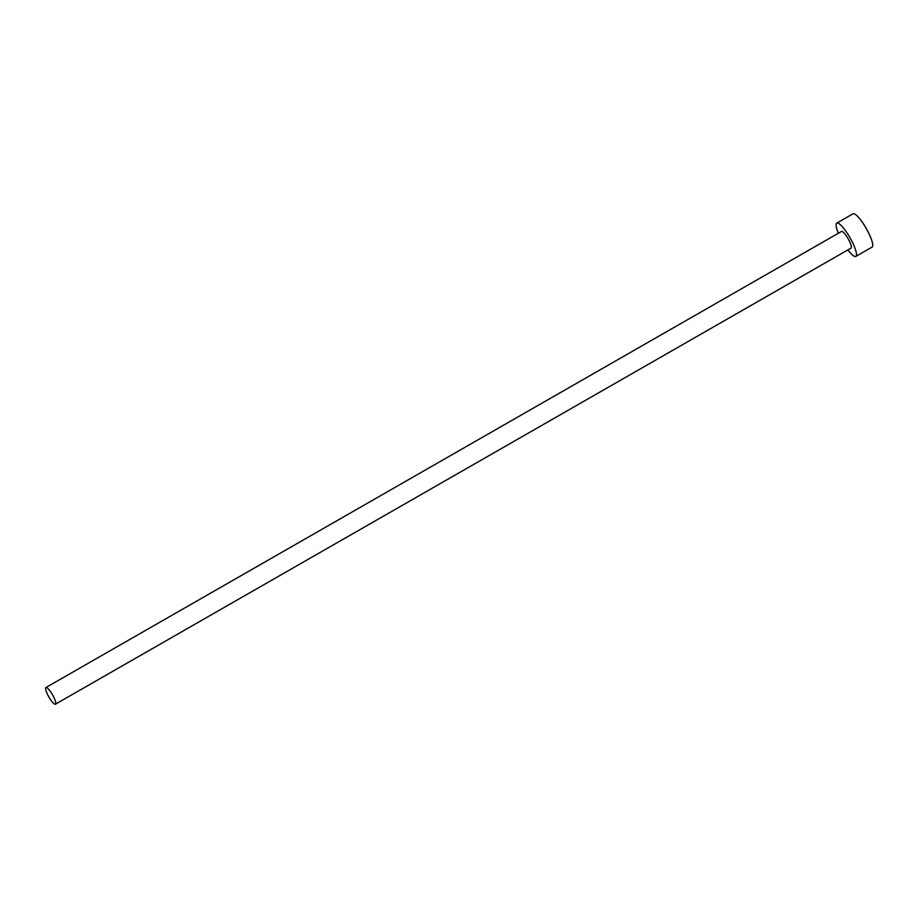 <?xml version="1.0" encoding="UTF-8"?>
<svg xmlns="http://www.w3.org/2000/svg" width="918" height="918" viewBox="0 0 918 918"><rect width="100%" height="100%" fill="white"/><g stroke="black" fill="none" stroke-linecap="round" stroke-linejoin="round"><path stroke-width="1.38" d="M48.287 695.901A9.593 2.111 -119.8 0 0 55.447 704.186A9.593 2.111 -119.8 0 0 53.06 695.821A9.593 2.111 -119.8 0 0 45.9 687.548A9.593 2.111 -119.8 0 0 48.287 695.901M55.447 704.186L851.066 248.089A9.593 2.111 -119.8 0 0 848.68 239.724A9.593 2.111 -119.8 0 0 841.519 231.439L45.9 687.548M847.899 249.903A19.186 4.223 -119.8 0 0 855.84 256.409A19.186 4.223 -119.8 0 0 851.078 239.678A19.186 4.223 -119.8 0 0 836.757 223.12A19.186 4.223 -119.8 0 0 838.352 233.264M855.84 256.409L872.077 247.103A19.186 4.223 -119.8 0 0 867.315 230.372A19.186 4.223 -119.8 0 0 852.994 213.814L836.757 223.12"/></g></svg>
